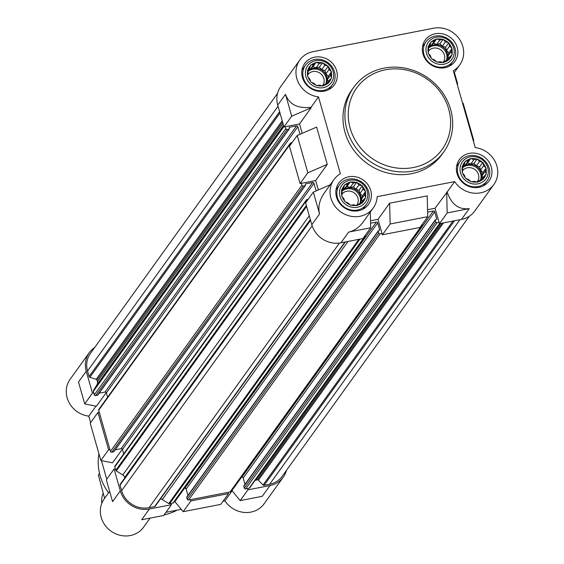 <?xml version="1.0" encoding="UTF-8"?>
<svg xmlns="http://www.w3.org/2000/svg" width="564" height="564" viewBox="0 0 564 564"><rect width="100%" height="100%" fill="white"/><g stroke="black" fill="none" stroke-linecap="round" stroke-linejoin="round"><path stroke-width="0.85" d="M442.514 39.381L443.156 39.254L445.412 41.884L448.782 42.751L449.55 46.121L452.074 48.384L451.122 51.641L452.166 54.637L449.705 56.957L449.022 59.84L445.68 60.644L443.487 62.59L440.117 61.73L437.044 62.167L434.52 59.904L431.425 58.67L430.381 55.667L428.125 53.037L428.809 50.154L428.034 46.784L430.226 44.838L431.185 41.581L434.259 41.144L436.719 38.831L439.814 40.065L442.514 39.381A12.471 11.435 35.7 0 0 437.361 39.036M448.133 42.54A12.471 11.435 35.7 0 0 443.635 39.748M451.602 47.891A12.471 11.435 35.7 0 0 448.965 43.393M451.983 53.996A12.471 11.435 35.7 0 0 451.912 48.997M449.184 59.22A12.471 11.435 35.7 0 0 451.701 55.06M443.953 62.167A12.471 11.435 35.7 0 0 448.38 59.96M437.685 62.04A12.471 11.435 35.7 0 0 442.839 62.385M432.066 58.875A12.471 11.435 35.7 0 0 436.564 61.673M428.605 53.531A12.471 11.435 35.7 0 0 431.241 58.029M428.217 47.425A12.471 11.435 35.7 0 0 428.287 52.424M431.016 42.201A12.471 11.435 35.7 0 0 428.506 46.361M436.254 39.254A12.471 11.435 35.7 0 0 431.827 41.461M453.703 48.067A14.53 13.324 35.7 0 0 429.972 40.347A14.53 13.324 35.7 0 0 436.628 63.718A14.53 13.324 35.7 0 0 453.703 48.067M476.594 159.006L477.236 158.886L479.492 161.515L482.854 162.383L483.63 165.753L486.154 168.009L485.202 171.266L486.238 174.262L483.785 176.581L483.094 179.465L479.752 180.276L477.56 182.221L474.197 181.354L471.123 181.791L468.599 179.535L465.497 178.294L464.461 175.298L462.205 172.662L462.889 169.778L462.113 166.415L464.306 164.462L465.258 161.212L468.331 160.775L470.792 158.456L473.894 159.69L476.594 159.006A12.471 11.435 35.7 0 0 471.441 158.667M482.213 162.171A12.471 11.435 35.7 0 0 477.715 159.372M485.674 167.522A12.471 11.435 35.7 0 0 483.038 163.017M486.062 173.627A12.471 11.435 35.7 0 0 485.992 168.622M483.263 178.851A12.471 11.435 35.7 0 0 485.773 174.692M478.025 181.791A12.471 11.435 35.7 0 0 482.453 179.592M471.765 181.664A12.471 11.435 35.7 0 0 476.918 182.01M466.146 178.506A12.471 11.435 35.7 0 0 470.644 181.305M462.677 173.155A12.471 11.435 35.7 0 0 465.314 177.66M462.297 167.05A12.471 11.435 35.7 0 0 462.367 172.048M465.096 161.826A12.471 11.435 35.7 0 0 462.579 165.985M470.327 158.879A12.471 11.435 35.7 0 0 465.899 161.085M487.775 167.691A14.53 13.324 35.7 0 0 464.052 159.972A14.53 13.324 35.7 0 0 470.707 183.342A14.53 13.324 35.7 0 0 487.775 167.691M356.025 182.44L356.667 182.313L358.923 184.95L362.285 185.81L363.061 189.18L365.585 191.443L364.633 194.7L365.669 197.696L363.209 200.016L362.525 202.899L359.183 203.703L356.991 205.656L353.628 204.788L350.554 205.226L348.03 202.962L344.928 201.729L343.885 198.725L341.629 196.096L342.32 193.212L341.544 189.842L343.737 187.897L344.689 184.647L347.762 184.202L350.223 181.89L353.325 183.124L356.025 182.44A12.471 11.435 35.7 0 0 350.871 182.101M361.637 185.605A12.471 11.435 35.7 0 0 357.146 182.806M365.105 190.949A12.471 11.435 35.7 0 0 362.469 186.451M365.493 197.055A12.471 11.435 35.7 0 0 365.423 192.056M362.694 202.279A12.471 11.435 35.7 0 0 365.204 198.119M357.456 205.226A12.471 11.435 35.7 0 0 361.884 203.019M351.196 205.099A12.471 11.435 35.7 0 0 356.342 205.444M345.577 201.94A12.471 11.435 35.7 0 0 350.075 204.732M342.108 196.589A12.471 11.435 35.7 0 0 344.745 201.087M341.728 190.484A12.471 11.435 35.7 0 0 341.798 195.482M344.526 185.26A12.471 11.435 35.7 0 0 342.01 189.419M349.758 182.313A12.471 11.435 35.7 0 0 345.33 184.52M367.206 191.126A14.53 13.324 35.7 0 0 343.476 183.406A14.53 13.324 35.7 0 0 350.138 206.776A14.53 13.324 35.7 0 0 367.206 191.126M321.945 62.815L322.587 62.689L324.843 65.318L328.213 66.185L328.981 69.555L331.505 71.818L330.553 75.068L331.597 78.072L329.136 80.384L328.452 83.268L325.111 84.078L322.918 86.024L319.548 85.157L316.474 85.594L313.951 83.338L310.849 82.097L309.812 79.101L307.556 76.471L308.24 73.588L307.465 70.218L309.657 68.272L310.609 65.015L313.69 64.578L316.143 62.259L319.245 63.499L321.945 62.815A12.471 11.435 35.7 0 0 316.792 62.47M327.564 65.974A12.471 11.435 35.7 0 0 323.066 63.182M331.026 71.325A12.471 11.435 35.7 0 0 328.389 66.827M331.413 77.43A12.471 11.435 35.7 0 0 331.343 72.432M328.615 82.654A12.471 11.435 35.7 0 0 331.131 78.495M323.383 85.601A12.471 11.435 35.7 0 0 327.811 83.394M317.116 85.474A12.471 11.435 35.7 0 0 322.27 85.813M311.497 82.309A12.471 11.435 35.7 0 0 315.995 85.108M308.036 76.958A12.471 11.435 35.7 0 0 310.672 81.463M307.648 70.852A12.471 11.435 35.7 0 0 307.718 75.858M310.447 65.628A12.471 11.435 35.7 0 0 307.93 69.788M315.678 62.689A12.471 11.435 35.7 0 0 311.257 64.888M333.134 71.501A14.53 13.324 35.7 0 0 309.403 63.781A14.53 13.324 35.7 0 0 316.059 87.152A14.53 13.324 35.7 0 0 333.134 71.501M299.851 59.981A24.245 22.236 -144.3 0 1 313.119 51.634L433.688 28.2A24.245 22.236 -144.3 0 1 459.131 38.733A24.245 22.236 -144.3 0 1 459.78 64.867A24.245 22.236 -144.3 0 1 453.322 70.697L475.219 147.585A24.245 22.236 -144.3 0 1 495.178 161.621A24.245 22.236 -144.3 0 1 493.86 184.498A24.245 22.236 -144.3 0 1 454.654 181.601L377.161 196.66A24.245 22.236 -144.3 0 1 373.283 207.926A24.245 22.236 -144.3 0 1 340.621 211.817A24.245 22.236 -144.3 0 1 333.93 179.613A24.245 22.236 -144.3 0 1 340.388 173.782L318.491 96.902A24.245 22.236 -144.3 0 1 298.525 82.859A24.245 22.236 -144.3 0 1 299.851 59.981L280.752 86.532A24.245 22.236 -144.3 0 0 277.742 105.094L283.974 126.963L299.533 123.939L302.205 133.337M297.214 135.501L307.838 172.803L327.268 164.399L316.644 127.09L297.214 135.501L289.466 146.259L300.097 183.561L315.65 180.536L318.329 189.934M330.194 184.802L313.337 192.098L305.589 202.857L311.822 224.726A24.245 22.236 -144.3 0 0 340.924 242.823L362.962 238.544L370.703 227.778L370.308 212.071M370.59 223.21L376.336 222.096A1.107 1.015 -144.3 0 1 377.668 222.921L379.642 229.872A0.557 0.508 -144.3 0 1 379.276 230.486L378.627 230.613A0.557 0.508 -144.3 0 0 378.254 231.226L378.768 233.024A1.107 1.015 -144.3 0 0 380.094 233.856L382.039 233.475L382.406 234.765L420.004 227.454L427.745 216.696L427.223 195.877L389.625 203.188L390.147 224L427.745 216.696M427.632 212.127L433.378 211.006A1.107 1.015 -144.3 0 1 434.71 211.838L436.691 218.783A0.557 0.508 -144.3 0 1 436.317 219.396L435.669 219.523A0.557 0.508 -144.3 0 0 435.295 220.136L435.81 221.941A1.107 1.015 -144.3 0 0 437.142 222.766L439.081 222.392L439.448 223.675L461.493 219.396L469.234 208.631C458.708 209.893 451.355 204.344 447.167 192L454.654 181.601M493.86 184.498L474.754 211.042A24.245 22.236 -144.3 0 1 461.493 219.396M373.283 207.926L363.301 221.807C359.141 227.461 354.262 230.88 348.665 232.065L370.703 227.778M390.147 224L382.406 234.765M318.491 96.902L311.004 107.301C297.693 108.76 289.184 104.439 285.49 94.336L291.715 116.205L311.145 107.802L299.533 123.939M311.004 107.301L311.145 107.802M283.974 126.963L291.715 116.205M300.097 183.561L307.838 172.803M457.059 83.832L457.665 83.951L457.256 84.515M454.365 72.389L457.665 83.951M313.337 192.098L319.562 213.96C317.8 207.08 319.457 199.987 324.526 192.677L333.93 179.613M327.268 164.399L315.65 180.536M370.527 220.778L378.007 219.326L382.039 233.475M389.625 203.188L378.007 219.326M427.568 209.695L435.055 208.243L439.081 222.392M447.167 192L435.055 208.243M228.498 493.62L228.131 492.337L190.533 499.641L190.9 500.931L228.498 493.62L220.75 504.385L183.152 511.689L174.882 501.636L184.456 488.332M171.449 504.709L163.708 515.468L141.67 519.754L149.411 508.996L171.449 504.709L171.082 503.419L169.567 503.715A1.107 1.015 -144.3 0 1 168.749 503.56L162.284 499.535A4.16 3.814 -144.3 0 0 160.458 498.893M155.304 505.943A1.107 1.015 -144.3 0 1 154.557 506.634L149.044 507.706A22.856 20.96 -144.3 0 1 121.605 490.638L120.047 485.174A1.107 1.015 -144.3 0 1 120.315 484.18L310.454 219.918M124.813 477.891L124.7 477.475A4.16 3.814 -144.3 0 0 122.783 474.966L116.318 470.947A1.107 1.015 -144.3 0 1 115.803 470.277L115.38 468.776L114.083 469.022L120.308 490.891A24.245 22.236 -144.3 0 0 149.411 508.996M108.584 449.727L109.881 449.48L99.257 412.171L97.96 412.425L108.584 449.727L100.843 460.492L90.219 423.19L97.96 412.425M106.222 392.6L96.409 406.249L84.72 403.894L78.488 382.025L86.236 371.267L92.461 393.129L93.758 392.882L93.328 391.374A1.107 1.015 -144.3 0 1 93.427 390.591L97.043 384.613A4.16 3.814 -144.3 0 0 97.403 381.659L96.966 380.122A1.107 1.015 -144.3 0 0 96.197 379.332L89.859 377.274A1.107 1.015 -144.3 0 1 89.091 376.484L87.533 371.013A22.856 20.96 -144.3 0 1 90.367 353.508L277.551 93.349M86.236 371.267A24.245 22.236 -144.3 0 1 89.246 352.697A24.245 22.236 -144.3 0 1 94.696 347.494M190.9 500.931L183.152 511.689M122.346 449.198L112.525 462.847L100.843 460.492M84.72 403.894L92.461 393.129M286.449 470.383A24.245 22.236 -144.3 0 1 283.248 477.207A24.245 22.236 -144.3 0 1 269.98 485.562L247.941 489.841L240.201 500.606L262.239 496.32L269.98 485.562M232.156 490.828L224.944 500.853L223.02 501.227M283.248 477.207L264.149 503.751A24.245 22.236 -144.3 0 1 224.944 500.853M150.109 518.112L143.58 527.185A24.245 22.236 -144.3 0 1 110.918 531.076A24.245 22.236 -144.3 0 1 104.22 498.865L109.635 491.35M95.972 406.165L88.781 416.154A24.245 22.236 -144.3 0 1 68.822 402.111A24.245 22.236 -144.3 0 1 70.14 379.241L89.246 352.697M106.744 479.224L101.442 460.612M90.621 422.626L88.781 416.154M241.498 477.25L231.931 490.553L240.201 500.606M181.227 509.348L165.978 512.316M249.697 487.881L439.849 223.598L249.739 487.818A1.107 1.015 -144.3 0 1 249.091 488.262L247.575 488.558L247.941 489.841M469.304 216.245L282.12 476.397A22.856 20.96 -144.3 0 1 269.613 484.272L264.1 485.343A1.107 1.015 -144.3 0 1 263.057 485.005L258.375 480.211A1.107 1.015 -144.3 0 0 257.332 479.872L255.781 480.175A4.16 3.814 -144.3 0 0 255.097 480.373M114.083 469.022L106.335 479.788L112.567 501.65L120.308 490.891M115.38 468.776L114.83 466.844A1.107 1.015 -144.3 0 1 114.964 465.991L306.478 199.825A1.107 1.015 -144.3 0 1 307.084 199.444L308.205 199.226M123.713 453.837L122.466 449.473A1.107 1.015 -144.3 0 0 121.14 448.648L115.246 449.79M113.963 451.341A0.557 0.508 -144.3 0 1 113.575 451.884L111.764 452.236A1.107 1.015 -144.3 0 1 110.431 451.404L109.881 449.48M99.257 412.171L98.707 410.247A1.107 1.015 -144.3 0 1 98.841 409.394L290.354 143.228A1.107 1.015 -144.3 0 1 290.961 142.847L292.082 142.629M107.59 397.239L106.349 392.875A1.107 1.015 -144.3 0 0 105.017 392.05L99.123 393.193M97.84 394.744A0.557 0.508 -144.3 0 1 97.452 395.286L95.64 395.639A1.107 1.015 -144.3 0 1 94.308 394.807L93.758 392.882M247.575 488.558L245.629 488.932A1.107 1.015 -144.3 0 1 244.297 488.107L243.789 486.309A0.557 0.508 -144.3 0 1 244.156 485.689M244.995 484.3L243.197 478.004A1.107 1.015 -144.3 0 0 241.871 477.179L240.906 477.363M422.26 224.324L422.323 224.564A1.107 1.015 -144.3 0 1 422.189 225.41L230.676 491.575A1.107 1.015 -144.3 0 1 230.07 491.956L228.131 492.337M190.533 499.641L188.587 500.021A1.107 1.015 -144.3 0 1 187.255 499.196L186.74 497.392A0.557 0.508 -144.3 0 1 187.114 496.778M187.953 495.389L186.155 489.094A1.107 1.015 -144.3 0 0 184.823 488.262L183.864 488.452M365.211 235.407L365.282 235.646A1.107 1.015 -144.3 0 1 365.148 236.499L173.634 502.665A1.107 1.015 -144.3 0 1 173.028 503.046L171.082 503.419M422.189 225.41A1.107 1.015 -144.3 0 1 421.583 225.79L421.139 225.875M365.148 236.499A1.107 1.015 -144.3 0 1 364.541 236.88L364.097 236.965M306.478 199.825A1.107 1.015 -144.3 0 0 306.337 200.678L306.569 201.496M316.136 190.886L313.979 183.307L122.466 449.473M301.395 183.307L301.944 185.239A1.107 1.015 -144.3 0 0 303.27 186.071L305.089 185.718A0.557 0.508 -144.3 0 0 305.455 185.098L305.272 184.456A0.557 0.508 -144.3 0 1 305.646 183.843L312.646 182.482A1.107 1.015 -144.3 0 1 313.979 183.307M290.354 143.228A1.107 1.015 -144.3 0 0 290.213 144.081L290.446 144.899M300.013 134.288L297.855 126.71L106.349 392.875M285.271 126.71L285.821 128.641A1.107 1.015 -144.3 0 0 287.147 129.473L288.965 129.114A0.557 0.508 -144.3 0 0 289.339 128.5L289.156 127.859A0.557 0.508 -144.3 0 1 289.522 127.245L296.523 125.885A1.107 1.015 -144.3 0 1 297.855 126.71M443.769 151.913L441.838 154.607A55.413 50.816 -144.3 0 1 388.596 173.218A55.413 50.816 -144.3 0 1 344.999 132.321A55.413 50.816 -144.3 0 1 351.873 89.873L353.811 87.187A55.413 50.816 35.7 0 0 369.11 160.796A55.413 50.816 35.7 0 0 443.769 151.913A55.413 50.816 35.7 0 0 450.65 109.472A55.413 50.816 35.7 0 0 407.053 68.575A55.413 50.816 35.7 0 0 353.811 87.187M457.214 47.383A18.288 16.772 35.7 0 0 442.825 33.889A18.288 16.772 35.7 0 0 425.256 40.03A18.288 16.772 35.7 0 0 430.304 64.324A18.288 16.772 35.7 0 0 454.944 61.391A18.288 16.772 35.7 0 0 457.214 47.383M491.293 167.014A18.288 16.772 35.7 0 0 476.904 153.514A18.288 16.772 35.7 0 0 459.336 159.654A18.288 16.772 35.7 0 0 464.384 183.949A18.288 16.772 35.7 0 0 489.023 181.016A18.288 16.772 35.7 0 0 491.293 167.014M370.724 190.442A18.288 16.772 35.7 0 0 356.335 176.948A18.288 16.772 35.7 0 0 338.767 183.088A18.288 16.772 35.7 0 0 343.814 207.383A18.288 16.772 35.7 0 0 368.454 204.45A18.288 16.772 35.7 0 0 370.724 190.442M336.645 70.817A18.288 16.772 35.7 0 0 322.255 57.324A18.288 16.772 35.7 0 0 304.687 63.464A18.288 16.772 35.7 0 0 309.735 87.758A18.288 16.772 35.7 0 0 334.374 84.826A18.288 16.772 35.7 0 0 336.645 70.817M446.667 192.098L447.196 212.917L469.234 208.631M447.196 212.917L249.091 488.262M473.182 140.429L473.781 140.549L473.379 141.113M462.558 103.127L463.157 103.247L473.781 140.549M334.508 71.924A16.624 15.242 35.7 0 0 321.431 59.657A16.624 15.242 35.7 0 0 305.455 65.241A16.624 15.242 35.7 0 0 310.045 87.328A16.624 15.242 35.7 0 0 332.443 84.656A16.624 15.242 35.7 0 0 334.508 71.924M455.077 48.497A16.624 15.242 35.7 0 0 442 36.223A16.624 15.242 35.7 0 0 426.024 41.806A16.624 15.242 35.7 0 0 430.614 63.894A16.624 15.242 35.7 0 0 453.012 61.229A16.624 15.242 35.7 0 0 455.077 48.497M489.157 168.121A16.624 15.242 35.7 0 0 476.072 155.854A16.624 15.242 35.7 0 0 460.104 161.438A16.624 15.242 35.7 0 0 464.694 183.519A16.624 15.242 35.7 0 0 487.092 180.854A16.624 15.242 35.7 0 0 489.157 168.121M368.581 191.556A16.624 15.242 35.7 0 0 355.503 179.281A16.624 15.242 35.7 0 0 339.535 184.865A16.624 15.242 35.7 0 0 344.125 206.953A16.624 15.242 35.7 0 0 366.522 204.288A16.624 15.242 35.7 0 0 368.581 191.556M309.001 69.189L310.595 68.879L312.921 66.742L316.15 67.8L319.358 67.172L321.748 69.619L324.984 70.669L325.893 73.856L328.981 69.555M325.893 73.856L328.283 76.302L331.505 71.818M328.283 76.302L327.458 79.369L330.553 75.068M327.458 79.369L328.142 81.766M326.775 83.669L329.136 80.384M307.683 71.022L309.657 68.272M310.595 68.879L313.69 64.578M312.921 66.742L316.143 62.259M316.15 67.8L319.245 63.499M319.358 67.172L322.587 62.689M321.748 69.619L324.843 65.318M324.984 70.669L328.213 66.185M307.789 71.543A11.083 10.166 -144.3 0 1 318.364 68.533A11.083 10.166 -144.3 0 1 326.676 76.612A11.083 10.166 -144.3 0 1 326.062 83.846M322.425 85.869A9.207 8.446 35.7 0 0 322.7 85.509A9.207 8.446 35.7 0 0 323.842 78.452A9.207 8.446 35.7 0 0 316.862 71.727A9.207 8.446 35.7 0 0 308.057 74.349M325.781 83.916A11.083 10.166 35.7 0 0 326.034 77.508A11.083 10.166 35.7 0 0 318.23 69.576A11.083 10.166 35.7 0 0 307.824 71.72M429.571 45.755L431.164 45.444L433.49 43.315L436.719 44.366L439.934 43.738L442.324 46.185L445.553 47.235L446.462 50.422L449.55 46.121M446.462 50.422L448.852 52.868L452.074 48.384M448.852 52.868L448.035 55.935L451.122 51.641M448.035 55.935L448.711 58.332M447.344 60.235L449.705 56.957M428.252 47.587L430.226 44.838M431.164 45.444L434.259 41.144M433.49 43.315L436.719 38.831M436.719 44.366L439.814 40.065M439.934 43.738L443.156 39.254M442.324 46.185L445.412 41.884M445.553 47.235L448.782 42.751M428.358 48.109A11.083 10.166 -144.3 0 1 438.933 45.099A11.083 10.166 -144.3 0 1 447.245 53.178A11.083 10.166 -144.3 0 1 446.632 60.411M442.994 62.435A9.207 8.446 35.7 0 0 443.269 62.075A9.207 8.446 35.7 0 0 444.411 55.025A9.207 8.446 35.7 0 0 437.431 48.292A9.207 8.446 35.7 0 0 428.633 50.915M446.357 60.482A11.083 10.166 35.7 0 0 446.603 54.073A11.083 10.166 35.7 0 0 438.799 46.149A11.083 10.166 35.7 0 0 428.393 48.285M463.65 165.379L465.244 165.069L467.57 162.94L470.799 163.99L474.007 163.37L476.397 165.809L479.633 166.866L480.535 170.046L483.63 165.753M480.535 170.046L482.925 172.492L486.154 168.009M482.925 172.492L482.107 175.566L485.202 171.266M482.107 175.566L482.791 177.956M481.423 179.86L483.785 176.581M462.325 167.212L464.306 164.462M465.244 165.069L468.331 160.775M467.57 162.94L470.792 158.456M470.799 163.99L473.894 159.69M474.007 163.37L477.236 158.886M476.397 165.809L479.492 161.515M479.633 166.866L482.854 162.383M462.438 167.734A11.083 10.166 -144.3 0 1 473.013 164.73A11.083 10.166 -144.3 0 1 481.325 172.803A11.083 10.166 -144.3 0 1 480.704 180.043M477.074 182.059A9.207 8.446 35.7 0 0 477.341 181.7A9.207 8.446 35.7 0 0 478.491 174.65A9.207 8.446 35.7 0 0 471.511 167.917A9.207 8.446 35.7 0 0 462.706 170.54M480.429 180.113A11.083 10.166 35.7 0 0 480.676 173.705A11.083 10.166 35.7 0 0 472.879 165.774A11.083 10.166 35.7 0 0 462.473 167.917M343.074 188.813L344.667 188.503L346.994 186.374L350.23 187.424L353.438 186.797L355.828 189.243L359.064 190.294L359.966 193.48L363.061 189.18M359.966 193.48L362.356 195.927L365.585 191.443M362.356 195.927L361.538 198.993L364.633 194.7M361.538 198.993L362.222 201.39M360.854 203.294L363.209 200.016M341.756 190.646L343.737 187.897M344.667 188.503L347.762 184.202M346.994 186.374L350.223 181.89M350.23 187.424L353.325 183.124M353.438 186.797L356.667 182.313M355.828 189.243L358.923 184.95M359.064 190.294L362.285 185.81M341.869 191.168A11.083 10.166 -144.3 0 1 352.437 188.157A11.083 10.166 -144.3 0 1 360.756 196.237A11.083 10.166 -144.3 0 1 360.135 203.477M356.504 205.493A9.207 8.446 35.7 0 0 356.772 205.134A9.207 8.446 35.7 0 0 357.914 198.084A9.207 8.446 35.7 0 0 350.942 191.351A9.207 8.446 35.7 0 0 342.137 193.974M359.86 203.541A11.083 10.166 35.7 0 0 360.107 197.132A11.083 10.166 35.7 0 0 352.31 189.208A11.083 10.166 35.7 0 0 341.904 191.351M98.933 453.794A52.642 48.278 35.7 0 0 108.563 492.837M164.138 514.876A52.642 48.278 35.7 0 0 176.99 510.173M448.697 109.078A52.642 48.278 35.7 0 0 362.744 81.11A52.642 48.278 35.7 0 0 386.862 165.774A52.642 48.278 35.7 0 0 448.697 109.078M103.149 493.324A22.165 20.325 35.7 0 0 101.809 503.278M104.608 498.322L98.376 475.001L99.532 473.393M340.924 242.823L348.665 232.065M277.742 105.094L285.49 94.336M311.822 224.726L319.562 213.96M459.991 219.685L269.613 484.272M454.478 220.757L264.1 485.343M452.977 221.046L263.057 485.005M443.523 222.886L258.375 480.211M442.028 223.175L257.332 479.872M440.477 223.478L255.781 480.175M437.142 222.766L245.629 488.932M435.81 221.941L244.297 488.107M435.295 220.136L243.789 486.309M436.691 218.783L436.233 219.417M434.71 211.838L243.197 478.004M433.378 211.006L241.871 477.179M421.583 225.79L230.07 491.956M380.094 233.856L188.587 500.021M378.768 233.024L187.255 499.196M378.254 231.226L186.74 497.392M379.642 229.872L379.191 230.5M377.668 222.921L186.155 489.094M376.336 222.096L184.823 488.262M364.541 236.88L173.028 503.046M359.945 239.129L169.567 503.715M358.859 239.34L168.749 503.56M347.981 241.455L162.284 499.535M344.928 242.048L154.557 506.634M339.457 243.063L149.044 507.706M312.16 225.804L121.605 490.638M310.581 220.369L120.047 485.174M310.327 219.481L124.7 477.475M309.269 215.772L122.783 474.966M306.619 206.459L116.318 470.947M306.337 205.472L115.803 470.277M306.337 200.678L114.83 466.844M312.646 182.482L121.14 448.648M305.646 183.843L305.258 184.379M305.089 185.718L113.575 451.884M303.27 186.071L111.764 452.236M301.944 185.239L110.431 451.404M290.213 144.081L98.707 410.247M296.523 125.885L105.017 392.05M289.522 127.245L289.135 127.781M288.965 129.114L97.452 395.286M287.147 129.473L95.64 395.639M285.821 128.641L94.308 394.807M283.861 126.569L93.328 391.374M283.727 126.103L93.427 390.591M283.53 125.419L97.043 384.613M283.036 123.664L97.403 381.659M282.592 122.127L96.966 380.122M282.212 120.795L96.197 379.332M279.998 113.011L89.859 377.274M279.617 111.679L89.091 376.484M278.059 106.208L87.533 371.013M459.78 64.867L453.964 72.953M435.366 219.713L243.852 485.879M378.324 230.803L186.811 496.969M345.316 241.97L155.163 506.253M310.447 219.897L120.188 484.321M305.392 185.521L113.879 451.694M289.269 128.923L97.755 395.096M328.946 89.521L332.443 84.656M301.959 70.105L305.455 65.241M449.515 66.094L453.012 61.229M422.528 46.671L426.024 41.806M483.595 185.718L487.092 180.854M456.6 166.302L460.104 161.438M363.019 209.152L366.522 204.288M336.031 189.73L339.535 184.865"/></g></svg>
